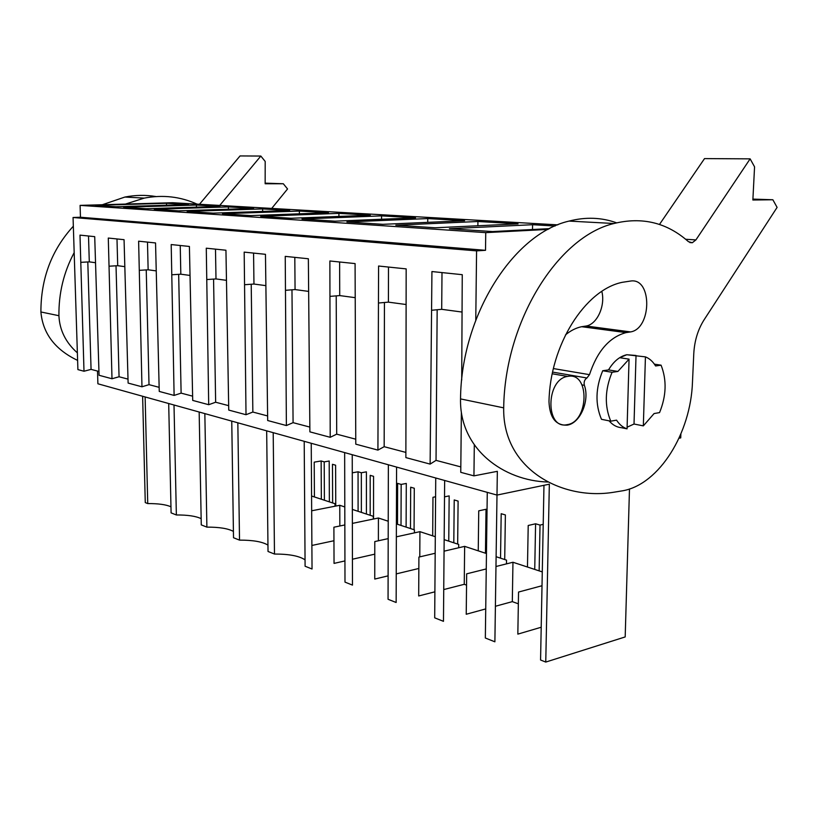 <?xml version="1.0" encoding="UTF-8"?>
<svg xmlns="http://www.w3.org/2000/svg" width="818" height="818" viewBox="0 0 818 818"><rect width="100%" height="100%" fill="white"/><g stroke="black" fill="none" stroke-linecap="round" stroke-linejoin="round"><path stroke-width="1.23" d="M170.962 506.782C166.034 504.583 158.293 503.52 147.741 503.581L145.267 502.589L142.629 396.26M97.516 371.075L97.894 383.785L496.996 495.074L549.338 484.184L545.759 662.069L625.187 636.936L629.482 488.99M557.815 224.868L172.537 202.721L80.092 205.379L80.461 217.24L73.058 217.496L77.904 369.603L83.998 371.239L79.99 235.124L94.714 236.647L99.07 375.288L111.994 378.754L108.293 238.048L124.06 239.684L128.119 383.08L141.964 386.791L138.62 241.187L155.543 242.946L159.254 391.433L174.111 395.421L171.197 244.562L189.408 246.453L192.711 400.411L208.702 404.705L206.279 248.191L225.942 250.226L228.743 410.084L246.013 414.716L244.183 252.118L265.461 254.316L267.68 420.524L286.382 425.544L285.237 256.371L308.355 258.764L309.889 431.853L330.206 437.303L329.879 260.983L355.084 263.59L355.779 444.164L377.926 450.104L378.581 266.024L406.168 268.887L405.871 457.599L430.115 464.103L431.935 271.545L462.252 274.684L461.71 380.063M543.97 485.309L540.565 659.993L545.759 662.069M487.272 492.354L485.34 638.009L494.89 641.813L496.996 495.064M435.738 477.988L434.695 617.835L443.468 621.332L444.655 480.473M388.356 464.777L388.059 599.277L396.147 602.498L396.577 467.068M344.654 452.589L344.991 582.119L352.476 585.105L352.241 454.706M304.204 441.311L305.094 566.24L312.036 569.001L311.239 443.274M305.053 559.86C299.316 555.964 289.122 554.021 274.48 554.042L273.202 432.671M266.678 430.851L268.028 551.475L274.48 554.042M267.956 545.105C262.425 541.741 252.946 540.085 239.521 540.125L237.833 422.804M231.75 421.106L233.508 537.733L239.521 540.125M233.406 531.414C228.079 528.5 219.234 527.078 206.893 527.129L204.837 413.611M199.163 412.027L201.269 524.89L206.893 527.129M201.146 518.673C196.023 516.148 187.762 514.911 176.361 514.972L174.009 405.012M168.692 403.53L171.095 512.876L176.361 514.972M542.007 585.739L518.54 592.048L517.835 634.124L541.199 627.242M388.192 538.622L374.787 541.567L374.756 579.062L388.11 575.852M396.239 573.899L418.847 568.469M344.848 524.952L333.897 527.211L334.041 563.398L344.94 560.923M352.425 559.226L374.777 554.164M443.734 589.563L464.246 584.308L466.546 585.136M435.176 553.265L418.908 557.068L418.693 595.964L434.89 591.823M311.883 545.463L333.959 540.739M495.401 606.271L512.313 601.639L518.346 603.817M486.26 568.939L466.669 573.837L466.229 614.257L485.728 608.919M147.741 503.581L145.123 396.955M461.372 412.517L460.759 472.334L473.939 475.861L497.344 471.332L496.996 495.074M405.892 452.415L384.174 446.689L377.926 450.104M355.769 439.194L336.699 434.164L330.206 437.303M309.858 427.088L293.079 422.661L286.382 425.544M267.629 415.943L252.854 412.047L246.013 414.716M228.682 405.667L215.645 402.231L208.702 404.705M192.629 396.157L181.115 393.131L174.111 395.421M159.162 387.333L149.009 384.654L141.964 386.791M128.017 379.123L119.06 376.761L111.994 378.754M98.958 371.454L91.064 369.378L83.998 371.239M460.82 466.904L436.035 460.37L430.115 464.103M73.058 217.496L476.577 250.87L475.769 320.104M474.307 444.951L473.939 475.861M80.461 217.24L485.524 250.308L476.577 250.87M485.524 250.308L485.739 232.629L548.162 229.408M80.092 205.379L485.739 232.629M95.103 205.349L116.146 206.739L188.539 204.582L166.494 203.293L95.103 205.349M289.664 210.502L213.161 213.14L187.148 211.422L262.619 208.917L289.664 210.502M299.368 211.064L222.506 213.754L250.584 215.604L328.458 212.762L299.368 211.064L299.388 213.825M219.96 206.422L146.207 208.723L123.682 207.24L196.412 205.042L219.96 206.422M253.59 208.386L178.467 210.85L154.285 209.255L228.386 206.913L253.59 208.386M427.763 218.57L346.904 221.964L382.834 224.326L464.614 220.727L427.763 218.57L427.742 222.353M518.06 223.856L435.135 227.782L395.83 225.185L477.927 221.504L518.06 223.856M338.908 213.375L260.686 216.269L291.065 218.273L370.288 215.216L338.908 213.375L338.918 216.422M415.534 217.854L334.991 221.177L302.006 218.999L381.577 215.87L415.534 217.854M555.105 226.024L532.579 224.705L449.379 228.723L492.548 231.566L549.614 228.641M679.022 438.223L680.729 437.896L680.862 434.041M91.064 369.378L87.802 261.954M95.481 262.711L89.295 261.872L88.508 236.003M80.839 262.343L89.295 261.872M166.494 203.293L166.535 205.236M643.337 425.881L654.083 413.56L659.553 412.599C666.384 395.851 666.895 380.053 661.077 365.176L655.586 365.973C652.887 361.515 649.502 358.478 645.433 356.873L643.337 425.881L634.022 424.021L627.109 427.211L634.022 424.021L636.026 355.472L626.803 354.736L619.666 357.701L629.052 359.133L617.897 371.433L612.079 372.282C604.87 389.746 604.43 406.045 610.78 421.178L616.557 420.155C619.42 424.562 622.917 427.456 627.058 428.857L621.414 427.702C616.711 427.262 612.61 424.971 609.103 420.841M645.433 356.873L626.803 354.736C619.686 356.341 613.602 361.403 608.531 369.91L617.897 371.433M567.099 424.665C588.827 422.037 590.075 372.159 568.152 376.311L567.508 376.413C545.626 379.501 545.309 429.736 567.048 424.675L567.099 424.665M532.579 224.705L532.498 229.521M436.035 460.37L437.16 309.746M461.873 312.026L441.7 309.316L441.996 272.588M431.669 310.257L441.7 309.316M608.531 369.91L602.723 370.738C595.535 388.09 595.115 404.276 601.475 419.307L610.78 421.178M629.052 359.133L627.058 428.857M654.39 364.153L661.077 365.176M602.723 370.738L612.079 372.282M196.412 205.042L196.453 207.158M119.06 376.761L116.023 265.799M124.776 266.648L117.71 265.697L116.984 238.948M109.091 266.208L117.71 265.697M228.386 206.913L228.427 209.214M149.009 384.654L146.238 269.909M156.187 270.881L148.14 269.797L147.485 242.108M139.346 270.339L148.14 269.797M324.398 500.238L324.204 461.873L329.194 461.025L329.368 501.874M262.619 208.917L262.65 211.433M181.115 393.131L178.672 274.337M189.97 275.431L180.819 274.194L180.236 245.502M171.841 274.776L180.819 274.194M332.629 502.937L332.476 464.297L335.605 465.207L335.758 506.076M314.419 496.955L314.214 462.15L321.147 460.974L321.341 499.225M324.204 461.873L321.147 460.974M335.002 506.219L334.991 503.714L311.576 496.015M361.372 512.395L361.341 472.753L366.403 471.843L366.413 514.052M215.645 402.231L213.57 279.091M226.402 280.329L215.993 278.928L215.492 249.153M206.831 279.551L215.993 278.928M370.186 515.299L370.196 475.34L373.56 476.332L373.529 519.011M352.272 472.824L358.059 471.792L358.1 511.322M361.341 472.753L358.059 471.792M339.838 525.984L339.767 505.289L344.797 506.945M311.668 510.79L339.767 505.289M373.294 519.062L373.294 516.311L352.343 509.42M401.014 525.432L401.168 484.42L406.29 483.438L406.106 527.109M252.854 412.047L251.218 284.235M265.809 285.635L253.958 284.04L253.57 253.089M244.613 284.715L253.958 284.04M410.483 528.551L410.677 487.201L414.286 488.254L414.072 529.727M396.515 483.591L397.64 483.387L397.507 524.277M401.168 484.42L397.64 483.387M378.386 540.78L378.417 517.999L388.233 521.23M352.364 523.397L378.417 517.999M414.409 532.866L414.419 529.839L396.393 523.919M444.522 496.843L449.164 495.902L448.755 541.138M381.577 215.87L381.577 219.255M293.079 422.661L291.975 289.807M308.57 291.392L295.063 289.572L294.807 257.353M285.543 290.308L295.063 289.572M453.806 542.794L454.215 499.951L458.1 501.097L457.671 544.072M432.691 535.851L432.967 497.293L435.595 496.771M419.787 556.864L419.931 531.659L435.299 536.71M396.352 536.833L419.931 531.659M458.673 547.763L458.704 544.41L444.154 539.624M336.699 434.164L336.218 295.871M355.135 297.66L339.726 295.584L339.623 261.995M330.022 296.382L339.726 295.584M500.524 558.162L501.189 513.714L505.381 514.941L504.706 559.543M478.244 550.831L478.734 510.841L486.025 509.277L485.452 553.203M487.037 509.573L486.025 509.277M464.246 584.308L464.644 546.363L486.454 553.541M444.062 551.179L464.644 546.363M506.475 563.878L506.526 560.136L496.107 556.71M477.927 221.504L477.876 225.758M384.174 446.689L384.429 302.486M406.025 304.511L388.417 302.139L388.489 267.057M378.54 303.008L388.417 302.139M527.467 567.027L528.213 525.483L535.585 523.786L534.737 569.42M539.144 570.872L540.023 525.084L535.585 523.786M540.023 525.084L543.213 524.348M512.313 601.639L512.958 562.252L542.283 571.905M495.974 566.506L512.958 562.252M197.097 204.142C180.43 196.586 162.813 194.582 144.254 198.109L125.44 204.071M74.172 252.629C63.732 272.22 58.651 293.243 58.927 315.707L40.9 311.975C40.869 278.457 51.677 249.868 73.334 226.208M77.373 352.865C65.737 342.527 59.581 330.135 58.927 315.707M219.715 205.441L260.83 156.054L265.196 161.432L265.155 183.764L283.314 183.753L287.547 188.968L271.699 208.426M102.322 204.735L124.888 197.056C135.379 195.001 145.757 194.837 156.013 196.555M283.314 183.753L265.155 183.15M260.83 156.054L240.063 155.931L199.48 204.275M77.608 360.401C55.051 349.603 42.812 333.458 40.9 311.975M503.694 407.855C502.456 469.491 562.549 500.749 613.766 492.242L623.019 490.728C659.277 484.154 690.75 433.325 692.468 382.282L693.787 353.499C694.513 340.779 697.928 329.582 704.032 319.91L777.1 207.394L772.857 199.756L752.867 200.011L754.564 166.841L750.126 158.856L695.913 239.909L692.325 242.731L688.48 241.699C667.038 222.629 642.202 216.566 613.97 223.508C557.896 236.617 504.778 321.362 503.694 407.855L460.534 398.908C461.178 315.38 513.356 233.703 569.072 221.085C585.698 216.811 601.547 217.394 616.598 222.833M584.369 385.319C583.684 382.006 584.533 379.562 586.925 377.988L589.481 374.654C597.232 351.157 609.41 337.149 626.015 332.619L630.576 331.914C651.619 328.672 652.406 278.478 631.21 280.952L622.181 282.333C584.972 289.94 549.972 345.227 548.99 401.71C549.716 417.691 555.729 425.503 567.038 425.166C580.085 423.56 589.993 400.595 584.369 385.319L582.027 384.9M772.857 199.756L752.918 199.101M750.126 158.856L704.523 158.6L659.472 224.459M565.494 334.879C570.657 330.595 576.046 327.865 581.649 326.699L586.189 326.024C597.222 324.214 605.545 305.656 601.823 291.402M547.927 482.017C503.908 480.882 459.368 449.174 460.534 398.908M695.913 239.909L685.658 239.265M629.216 332.128L584.829 326.229M589.481 374.654L553.418 368.57M586.925 377.988L552.62 372.098M552.262 373.785L567.508 376.413M144.254 198.109L124.888 197.056M613.97 223.508L569.072 221.085M626.015 332.619L581.649 326.699M630.576 331.914L586.189 326.024M692.325 242.731L689.86 242.578"/></g></svg>
